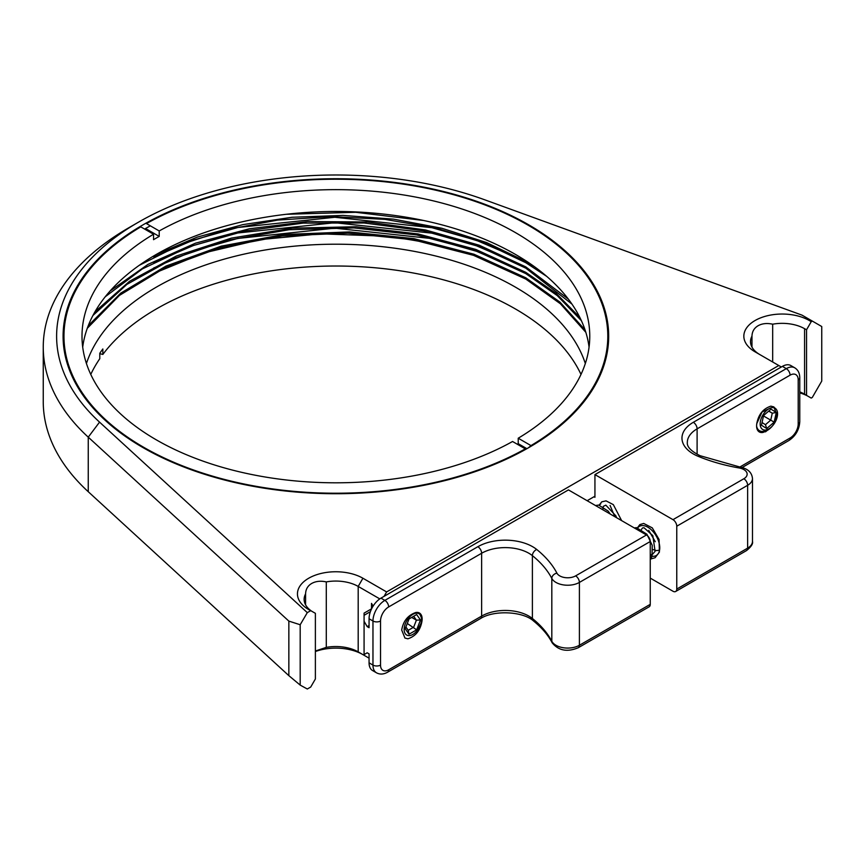 <?xml version="1.0" encoding="UTF-8"?>
<svg xmlns="http://www.w3.org/2000/svg" width="865" height="865" viewBox="0 0 865 865"><rect width="100%" height="100%" fill="white"/><g stroke="black" fill="none" stroke-linecap="round" stroke-linejoin="round"><path stroke-width="1.3" d="M407.274 623.481L416.66 629.828L420.476 619.978L416.66 614.55L413.675 616.269L416.411 620.151L413.675 627.179L408.226 630.326L405.901 627.017M420.476 619.978L416.411 620.151L411.686 617.426M408.226 630.326L409.026 634.229L416.66 629.828M416.66 614.55L409.026 618.962L405.209 628.801L409.026 634.229M412.843 634.434L412.843 634.434A12.294 7.093 120 0 0 421.536 619.372A12.294 7.093 120 0 0 412.843 614.355A12.294 7.093 120 0 0 404.15 629.406A12.294 7.093 120 0 0 412.843 634.434M315.379 651.529A38.352 22.144 0 0 1 362.922 654.61L358.196 651.886A31.67 18.284 0 0 0 326.289 647.377L315.379 651.01M311.66 611.187A31.67 18.284 180 0 1 304.134 599.348A31.67 18.284 180 0 1 305.594 593.866C305.723 589.27 307.756 585.8 311.692 583.464C315.757 581.193 320.623 580.674 326.289 581.907A31.67 18.284 180 0 1 358.196 586.427L379.789 598.894M326.289 647.377L326.289 581.907M781.333 366.998L778.781 365.517L386.623 591.93L362.922 578.242A38.352 22.144 0 0 0 307.713 578.826A38.352 22.144 0 0 0 310.73 610.658L315.379 613.317L315.379 678.982L310.73 687.026L307.302 689.005L300.187 685.102L300.187 624.746L307.302 612.636L99.551 422.131L88.252 437.16L288.845 621.102L300.187 624.746M305.594 604.84L305.594 593.866M807.077 395.705A38.352 22.144 0 0 0 799.768 392.872M99.551 422.131A279.276 161.236 0 0 1 138.411 222.219L128.961 227.668L138.411 222.219A279.276 161.236 0 0 1 484.681 199.783L802.028 315.141L821.75 326.527L821.75 381.076L812.3 397.446L811.208 398.073L806.558 395.402L806.558 329.749L811.208 321.704A38.352 22.144 0 0 0 756.075 319.964A38.352 22.144 0 0 0 755.069 351.839L778.781 365.517M369.063 658.168L358.196 651.886L358.196 586.427L362.922 578.242M371.507 608.841L371.507 603.381L373.096 606.127M594.936 496.207L587.14 500.705M386.623 591.93L384.071 596.353M310.73 610.658L307.302 612.636M812.3 321.077L811.208 321.704M142.995 447.594A272.789 157.495 180 0 1 142.995 224.857A272.789 157.495 180 0 1 528.774 224.857A272.789 157.495 180 0 1 528.785 447.594A272.789 157.495 180 0 1 142.995 447.594M300.187 685.102L288.845 675.652L88.252 491.709A292.63 168.956 180 0 1 43.25 401.684L43.25 347.135A292.63 168.956 0 0 0 88.252 437.16L88.252 491.709M128.961 227.668A292.63 168.956 0 0 0 43.25 347.135M288.845 675.652L288.845 621.102M806.558 395.402L804.58 394.17A31.67 18.284 0 0 0 799.768 391.888M759.74 354.531A31.67 18.284 180 0 1 750.517 341.632A31.67 18.284 180 0 1 751.977 336.139C752.118 331.544 754.15 328.084 758.086 325.737C762.141 323.467 767.006 322.959 772.683 324.191A31.67 18.284 180 0 1 804.58 328.7L806.558 329.749M772.683 362.003L772.683 324.191M751.977 347.125L751.977 336.139M144.563 229.041L150.326 225.819M530.98 445.594A271.924 156.998 0 0 0 607.803 336.226A271.924 156.998 0 0 0 528.158 225.214A271.924 156.998 0 0 0 146.466 223.592L159.214 230.955A253.888 146.574 180 0 1 515.41 232.577A253.888 146.574 180 0 1 589.768 336.226A253.888 146.574 180 0 1 518.221 438.22L530.98 445.594L528.483 447.756M607.803 336.734A271.924 156.998 180 0 1 562.585 423.634M585.043 329.889L559.893 302.058L525.801 277.795L473.955 254.224L413.892 238.632L349.536 231.939L283.504 234.501L221.202 246.157L165.95 266.085L120.743 293.127L88.273 325.673M87.279 328.311L119.435 295.408L164.555 268.009L219.98 247.758L282.347 235.896L347.903 233.161L412.659 239.681L473.49 255.326L525.801 279.06L560.401 303.777L585.821 332.301M568.262 299.009L525.801 266.885L479.124 245.173L425.504 229.971L367.539 221.97L307.616 221.559L249.315 228.782L195.458 243.195L148.012 264.366L110.179 290.932M105.303 296.706L142.336 268.918L189.695 246.536L243.919 231.128L303.118 223.105L364.241 223.008L423.299 230.782L478.161 246.082L525.801 268.15L571.927 304.069M579.799 317.379L556.227 293.473L525.801 272.345L475.847 249.434L418.173 233.972L356.142 226.749L292.294 228.155L231.377 238.113L176.222 256.062L129.534 281.287L94.977 311.778M92.955 315.455L126.906 284.39L172.697 258.851L227.69 240.286L289.213 229.722L353.861 227.917L416.616 234.945L475.199 250.472L525.801 273.61L557.287 295.635L581.377 320.677M534.375 266.647L525.801 261.425L486.552 242.546L441.939 228.284L393.489 219.126L342.994 215.407L292.024 217.266L242.903 224.608L197.101 237.161L155.97 254.624M139.265 265.317L180.071 244.817L226.835 229.593L277.719 220.088L331.403 216.607L385.044 219.375L436.544 228.23L484.119 242.87L525.801 262.701L546.691 276.368M286.499 214.271L355.645 212.293L423.504 220.478M153.786 257.035L193.457 240.048L237.853 227.506L334.831 217.266L431.949 227.711L476.518 240.373L516.416 257.489M153.743 262.506L193.414 245.519L237.81 232.977L334.798 222.727L431.927 233.161L476.496 245.811L516.394 262.938M153.656 268.009L193.328 251.012L237.724 238.448L334.723 228.176L431.873 238.599L476.464 251.261L516.373 268.388M153.765 273.416L203.664 253.002L260.3 239.583L320.785 233.831L382.038 236.059A271.924 156.998 0 0 1 439.842 245.714M156.36 439.874A253.888 146.574 180 0 1 82.002 336.226A253.888 146.574 180 0 1 153.548 234.231L140.79 226.868A271.924 156.998 0 0 0 63.967 336.226A271.924 156.998 0 0 0 143.601 447.237A271.924 156.998 0 0 0 525.304 448.859L512.556 441.496A253.888 146.574 180 0 1 156.36 439.874M159.214 230.955L159.214 236.415A253.888 146.574 180 0 0 153.548 239.681L153.548 234.231M589.065 347.135A253.888 146.574 0 0 0 515.41 254.397A253.888 146.574 0 0 0 247.531 220.629A253.888 146.574 0 0 0 82.705 347.135M525.304 449.562L525.304 448.859M526.882 448.675L518.221 443.68A253.888 146.574 180 0 1 517.292 444.232M518.221 443.68L518.221 438.22M146.466 229.041L159.214 236.415M580.999 374.415A253.888 146.574 0 0 0 432.954 277.157A253.888 146.574 0 0 0 102.849 354.423L99.789 353.699M90.771 374.415A253.888 146.574 0 0 1 99.789 358.705L99.789 353.255A253.888 146.574 0 0 1 102.849 348.973L102.849 354.423M86.435 363.505A253.888 146.574 180 0 1 432.954 255.337A253.888 146.574 180 0 1 585.335 363.505M768.823 411.026L772.272 413.2L770.747 420.131L763.492 415.946M774.143 422.174L776.283 412.464L771.007 409.145L763.59 415.514L761.449 425.223L766.725 428.543L774.143 422.174L770.747 420.131L765.449 424.683L762.043 422.531M776.283 412.464L772.272 413.2L768.693 411.135M766.725 428.543L765.449 424.683M760.519 420.844A12.294 7.093 120 0 0 768.866 428.878A12.294 7.093 120 0 0 777.213 416.844A12.294 7.093 120 0 0 777.559 413.827A12.294 7.093 120 0 0 770.099 408.193A12.294 7.093 120 0 0 760.519 420.844M756.594 426.099A14.965 8.639 120 0 0 759.492 430.716A14.965 8.639 120 0 0 766.974 429.97L768.866 428.878M650.253 541.512L650.253 604.354L579.399 645.268L579.399 582.426L650.253 541.512A5.341 3.082 60 0 0 646.479 534.97L568.435 489.904L380.978 598.137A16.835 9.72 -60 0 0 369.063 618.756L369.063 627.698L367.182 626.617L364.079 621.254L364.079 654.589L367.182 652.794L369.063 653.886L369.063 662.839A16.835 9.72 -60 0 0 372.555 670.537L376.459 672.797C379.897 674.635 383.584 674.441 387.552 672.224A5.341 3.082 -120 0 0 388.655 669.78L481.632 616.096A5.341 3.082 60 0 1 480.518 618.551C494.034 609.836 522.99 611.393 533.37 620.854C541.868 627.731 548.14 635.061 552.194 642.846C558.628 650.685 567.321 652.318 578.285 647.712A5.341 3.082 -120 0 0 579.399 645.268A16.565 9.569 180 0 1 551.816 641.257A133.621 77.147 0 0 0 532.386 618.486A33.411 19.29 0 0 0 481.632 616.096L481.632 553.254A33.411 19.29 180 0 1 532.386 555.644L532.386 618.486A5.341 3.546 128.8 0 0 533.37 620.854M371.626 608.776L364.079 613.123L364.079 621.254M650.253 604.354A5.341 3.082 60 0 1 649.15 606.808L578.285 647.712M369.063 625.525L367.182 626.617M370.404 611.652L364.079 615.307M421.417 617.794L419.276 612.917M415.741 612.517A13.148 7.59 -60 0 1 419.417 613.004A13.148 7.59 -60 0 1 421.947 621.351C420.282 630.466 415.589 636.283 407.858 638.803L404.95 638.056L401.706 630.034C403.209 621.113 407.891 615.274 415.741 612.517M417.882 629.666L421.947 621.351M407.858 638.803L404.874 638.013M650.253 578.112L672.981 591.238A5.341 3.082 -120 0 0 675.652 591.498A5.341 3.082 -120 0 0 676.765 589.054L676.765 526.212A5.341 3.082 -120 0 0 672.981 519.66L594.936 474.604L594.936 497.299L593.995 496.759M650.253 555.795A16.835 9.72 -120 0 0 656.265 555.525A16.835 9.72 -120 0 0 659.757 547.815A16.835 9.72 -120 0 0 652.405 530.872A16.835 9.72 -120 0 0 639.43 526.363A16.835 9.72 -120 0 0 637.775 527.801M600.688 503.992A16.835 9.72 -120 0 0 599.272 505.149M762.984 432.435A13.148 7.59 -60 0 1 759.319 431.949A13.148 7.59 -60 0 1 756.788 423.601C758.454 414.486 763.146 408.669 770.877 406.15L773.786 406.896L777.029 414.93C775.527 423.839 770.845 429.678 762.984 432.435L759.178 431.873M770.369 408.085L762.033 412.043L756.788 423.601M758.854 430.338L757.686 430.359M773.688 406.842L775.181 408.302M769.591 428.435L765.514 431.84M697.104 454.287L697.104 428.856L790.08 375.172A11.494 6.639 120 0 1 798.2 379.865A5.341 3.082 0 0 0 799.768 377.681C799.703 373.15 798.027 369.852 794.719 367.798L790.815 365.538A16.835 9.72 -60 0 0 782.393 366.382L594.936 474.604M757.989 430.792L759.73 430.846M804.58 394.17L804.58 328.7M369.063 618.756L372.966 621.005L372.966 665.088L369.063 662.839M552.194 642.846A5.341 4.174 152.5 0 1 551.816 641.257L551.816 578.415A133.621 77.147 180 0 0 532.386 555.644A5.341 3.546 -51.2 0 1 536.722 549.48A38.752 22.371 180 0 0 477.848 546.712L384.871 600.386L380.978 598.137M646.479 534.97L575.614 575.885A11.223 6.477 0 0 1 556.93 573.16A138.973 80.229 180 0 0 536.722 549.48M380.524 621.005A11.494 6.639 120 0 1 388.655 606.938A5.341 3.082 -120 0 0 384.871 600.386A16.835 9.72 120 0 0 372.966 621.005A5.341 3.082 0 0 0 380.524 621.005L380.524 665.088A11.494 6.639 120 0 0 388.655 669.78M388.655 606.938L481.632 553.254A5.341 3.082 60 0 0 477.848 546.712M575.614 575.885A5.341 3.082 -120 0 1 579.399 582.426A16.565 9.569 0 0 1 551.816 578.415A5.341 4.174 -27.5 0 1 556.93 573.16M380.524 665.088A5.341 3.082 180 0 1 372.966 665.088A16.835 9.72 120 0 0 376.459 672.797M798.2 379.865L798.2 423.947A11.494 6.639 120 0 1 790.08 438.014L739.835 467.024M700.163 455.725L740.062 467.057A5.341 1.254 99.9 0 0 739.143 467.965A138.973 80.229 180 0 1 698.12 456.298A5.341 2.541 112.5 0 1 700.163 455.725C691.146 451.271 686.864 446.859 687.318 442.491A33.411 19.29 180 0 1 697.104 428.856A5.341 3.082 -120 0 0 693.319 422.304L786.296 368.631A5.341 3.082 60 0 1 790.08 375.172M790.08 438.014A5.341 3.082 60 0 1 788.966 440.469C795.627 436.003 799.228 429.764 799.768 421.763A5.341 3.082 180 0 1 798.2 423.947M794.719 367.798A16.835 9.72 120 0 0 786.296 368.631L782.393 366.382M698.12 456.298A38.752 22.371 180 0 1 693.319 422.304M739.143 467.965A11.223 6.477 0 0 1 743.846 478.756A5.341 3.082 60 0 1 747.63 485.297A16.565 9.569 0 0 0 752.474 478.529C751.912 472.452 747.771 468.625 740.062 467.057M676.765 526.212L747.63 485.297L747.63 548.14L676.765 589.054M743.846 478.756L672.981 519.66M752.474 541.382A16.565 9.569 180 0 1 747.63 548.14A5.341 3.082 60 0 1 746.517 550.583C751.231 546.767 753.22 543.696 752.474 541.382L752.474 478.529M610.301 514.08L608.138 511.085L598.71 505.074L595.477 505.528M621.643 520.633L613.328 504.641L606.051 500.867L601.824 501.808L599.272 504.955M614.831 516.697L610.085 505.441M602.797 509.745L603.327 506.349L605.835 505.149L615.945 515.929L616.594 517.713M650.253 559.741L652.037 556.487L652.221 545.307L646.89 534.224L636.467 527.661L634.315 527.942M650.253 559.125L655.086 557.741L659.4 552.086L659.076 539.479L652.275 527.866L643.679 523.444L639.83 524.623L637.483 527.747M655.281 541.717L648.739 530.386M659.552 550.194L656.449 550.605L652.902 549.534M641.095 531.856L641.279 529.899M641.473 529.293L642.63 527.909L644.014 527.747L652.816 535.63L655.108 551.351L652.513 554.292L650.253 554.854M759.492 430.716L757.189 429.386M387.552 672.224L480.518 618.551M742.116 467.522L788.966 440.469M799.768 377.681L799.768 421.763M675.652 591.498L746.517 550.583"/></g></svg>
